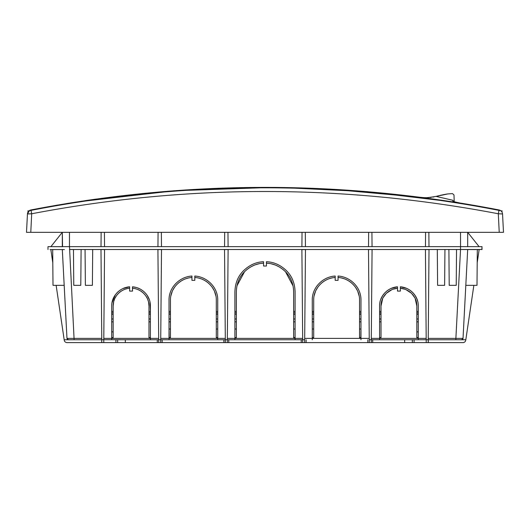 <?xml version="1.0" encoding="UTF-8"?>
<svg xmlns="http://www.w3.org/2000/svg" width="530" height="530" viewBox="0 0 530 530"><rect width="100%" height="100%" fill="white"/><g stroke="black" fill="none" stroke-linecap="round" stroke-linejoin="round"><path stroke-width="0.79" d="M68.608 339.75L103.781 339.75L103.781 342.618L462.962 342.618C464.697 342.446 465.658 341.492 465.824 339.75L473.866 285.319M117.667 342.618L117.667 339.75L113.745 339.75M50.092 249.57L63.64 249.584M62.54 246.682L62.308 232.319L467.692 232.319L467.692 246.642L482.015 246.642L481.869 249.524M101.76 338.392L101.773 339.737L101.76 338.392L66.972 338.392L63.434 270.996M475.721 249.584L460.53 249.504L482.015 249.504L482.015 248.325M304.677 342.618L302.67 342.618L302.67 339.75L304.677 339.75L304.677 342.618M227.33 342.618L225.323 342.618L225.323 339.75L227.33 339.75L227.33 342.618M103.781 342.618L101.7 342.618L101.7 339.75L101.773 342.618M62.308 249.504L66.972 338.392L68.403 339.75L64.176 339.75L56.134 285.319L64.176 339.75C64.342 341.492 65.303 342.446 67.038 342.618L101.7 342.618M52.689 249.504L53 285.319L64.19 285.319M463.18 335.57L467.685 249.584L463.028 338.392L455.88 338.392L460.53 249.504L69.463 249.504L460.53 249.504L460.517 246.642L47.985 246.642L47.985 249.504M477.311 249.504L477 285.319L465.81 285.319L463.028 338.392L461.597 339.75L463.028 338.392C461.888 340.293 463.3 339.65 455.88 339.75L461.411 339.75M479.147 249.577L477.311 249.584L479.147 249.577L477.199 262.767M381.024 311.388L379.593 311.388L379.593 306.088C379.314 295.793 388.053 287.432 397.5 286.803L397.5 291.102L400.362 291.102L400.362 286.803C409.809 287.432 418.554 295.793 418.269 306.088L418.269 311.388L416.838 311.388M416.838 331.873L418.269 331.873L418.269 336.245M417.647 301.226L416.938 299.033M416.878 298.887L415.248 295.707M415.063 295.429L413.128 292.957M413.022 292.845L410.452 290.559M409.955 290.202L407.431 288.717M406.768 288.406L400.508 286.816M400.362 286.803L400.362 288.24L405.205 289.32M397.5 286.803L397.5 288.24L392.697 289.3M397.361 286.816L391.021 288.439M390.325 288.77L387.801 290.274M387.284 290.652L384.74 292.951M384.641 293.063L382.7 295.581M382.534 295.839L380.931 299.026M381.024 321.842L379.593 321.842L379.593 336.245M457.191 339.75L428.227 339.75L455.88 339.75L455.88 338.392L428.24 338.392M416.255 339.75L426.219 339.723M414.089 342.618L414.089 339.75L418.269 339.75L418.269 338.392L422.238 338.392M404.662 342.618L404.662 339.75L412.333 339.75L412.333 342.618M404.662 339.75L371.285 339.75L371.285 342.618M368.496 249.537L369.277 342.618M369.277 339.75L418.269 339.75M301.239 339.75L227.33 339.75L302.67 339.75L301.239 339.75L301.239 342.618M224.535 249.537L225.323 339.75L160.722 339.75L160.722 342.618M157.927 249.537L158.715 342.618M103.781 339.723L158.715 339.75L125.338 339.75L125.338 342.618M117.667 339.75L125.338 339.75M67.231 339.147L68.31 339.75M52.689 249.584L50.854 249.577L52.801 262.767L50.854 249.577L51.191 249.577M69.496 246.642L74.12 339.75C66.701 339.65 68.112 340.293 66.972 338.392L68.403 339.75M47.985 246.642L62.719 246.689M53.437 246.642L50.907 246.642L62.308 232.319L62.308 246.642M467.692 235.181L467.692 232.319L479.093 246.642L475.112 246.642M460.517 246.642L482.015 246.642M463.015 338.544L462.909 338.895L463.015 338.544M111.731 336.245L111.731 331.873L113.162 331.873M113.162 311.388L111.731 311.388L111.731 306.088C111.452 295.866 120.158 287.399 129.638 286.803L129.638 288.24L128.353 288.393M112.042 302.623L115.308 294.879M116.891 292.931L118.197 291.659M122.953 288.532L129.638 286.803L129.638 291.102L132.5 291.102L132.5 286.803L132.5 288.24L133.712 288.38M132.838 286.829L136.329 287.479M136.733 287.598L140.086 288.982M140.483 289.195L142.835 290.745M147.227 295.468L149.281 299.582M149.93 301.842L150.407 311.388L148.976 311.388M148.976 321.842L150.407 321.842L150.407 336.245M170.461 329.004L169.03 329.004L169.03 321.842L170.461 321.842M170.461 311.388L169.03 311.388L169.03 300.358C168.666 287.247 179.909 276.667 191.946 276.05L191.946 277.481L190.045 277.68M191.946 276.05L191.946 280.344L194.808 280.344L194.808 276.05L194.808 277.481L196.584 277.667M194.808 276.05C206.846 276.667 218.088 287.247 217.731 300.358L217.731 311.388L216.3 311.388M216.3 321.842L217.731 321.842L217.731 329.004L216.3 329.004M236.353 329.004L234.916 329.004L234.916 321.842L236.353 321.842M236.353 311.388L234.916 311.388L234.916 291.765C235.181 283.272 237.95 276.355 243.224 271.015C249.206 265.126 255.99 262.025 263.569 261.714L263.569 263.152L260.932 263.403M263.569 261.714L263.569 266.014L266.431 266.014L266.431 261.714L266.431 263.152L268.869 263.377M266.431 261.714C274.01 262.025 280.787 265.126 286.776 271.015C292.05 276.355 294.819 283.272 295.084 291.765L295.084 311.388L293.647 311.388M293.647 321.842L295.084 321.842L295.084 329.004L293.647 329.004M313.7 329.004L312.269 329.004L312.269 321.842L313.7 321.842M313.7 311.388L312.269 311.388L312.269 300.358C311.912 287.247 323.148 276.667 335.192 276.05L335.192 277.481L333.29 277.68M335.192 276.05L335.192 280.344L338.054 280.344L338.054 276.05L338.054 277.481L339.829 277.667M338.054 276.05C350.091 276.667 361.334 287.247 360.97 300.358L360.97 311.388L359.539 311.388M359.539 321.842L360.97 321.842L360.97 329.004L359.539 329.004M434.381 339.75L428.227 339.75L428.227 342.618M425.431 249.537L426.219 342.618M414.089 339.75L412.333 339.75M379.593 306.088L379.593 338.392L371.298 338.392L371.344 333.165M372.073 249.537L371.285 339.75M312.269 300.358L312.269 338.392L304.69 338.392L304.737 333.165M305.465 249.537L304.677 339.75M301.888 249.537L302.67 339.75L302.663 338.392L295.084 338.392L295.084 291.765M228.112 249.537L227.33 339.75M158.715 339.75L225.323 339.75L225.31 338.392L217.731 338.392L217.731 300.358M161.504 249.537L160.722 339.75M100.985 249.537L101.773 339.75L95.639 339.75M73.769 285.319L73.458 249.504L73.769 285.319L80.792 285.319L81.103 249.504M437.296 249.504L437.608 285.319L444.624 285.319L444.942 249.504M448.897 249.504L449.208 285.319L456.231 285.319L456.542 249.504M85.058 249.504L85.376 285.319L92.392 285.319L92.704 249.504M467.308 246.689L467.692 246.642L467.692 232.319L477.616 232.319M425.583 232.319L425.458 246.642L460.55 246.642L460.524 232.319M428.989 246.642L428.863 232.319M368.642 232.319L368.516 246.642L425.458 246.642M372.047 246.642L371.921 232.319M302.034 232.319L301.908 246.642L368.516 246.642M305.439 246.642L305.313 232.319M224.687 232.319L224.561 246.642L301.908 246.642M228.092 246.642L227.966 232.319M158.079 232.319L157.953 246.642L224.561 246.642M161.484 246.642L161.358 232.319M101.137 232.319L101.011 246.642L157.953 246.642M104.543 246.642L104.417 232.319M69.476 232.319L69.463 246.642L101.011 246.642M191.946 277.481C180.65 278.104 170.123 288.055 170.461 300.358L170.461 337.603L169.176 337.603L169.03 329.004M360.824 337.603L360.97 329.004L360.824 337.603L359.539 337.603L360.97 337.603M113.162 336.245L113.162 337.603L111.731 337.603M150.407 337.603L148.976 337.603L148.976 306.088C149.235 296.601 141.192 288.87 132.5 288.24M170.461 337.603L169.03 337.603M217.731 337.603L216.3 337.603L216.3 300.358C216.637 288.055 206.11 278.104 194.808 277.481M263.569 263.152C256.368 263.463 249.922 266.418 244.237 272.029C239.229 277.11 236.599 283.689 236.353 291.765L236.353 337.603L234.916 337.603M295.084 337.603L293.647 337.603L293.647 291.765C293.401 283.689 290.771 277.11 285.763 272.029C280.078 266.418 273.632 263.463 266.431 263.152M335.192 277.481C323.89 278.104 313.363 288.055 313.7 300.358L313.7 337.603L312.269 337.603M381.024 336.245L381.024 337.603L379.593 337.603M418.269 337.603L416.838 337.603L416.838 336.245M416.838 337.603L416.838 306.088L415.209 298.622M414.732 297.668L411.797 293.64M411.333 293.176L405.927 289.605M392.008 289.572L386.536 293.169M386.132 293.567L383.177 297.582M382.68 298.569L381.03 305.962M359.068 295.72L357.889 291.811M357.16 290.182L355.729 287.704M354.736 286.313L353.126 284.451M351.635 283.04L349.542 281.43M348.111 280.529L345.6 279.27M344.341 278.78L341.585 277.985M331.853 277.939L329.037 278.727M327.792 279.211L325.287 280.436M323.837 281.337L321.703 282.96M320.233 284.338L318.616 286.18M317.609 287.565L316.145 290.056M315.41 291.672L314.21 295.561M293.044 285.915L285.544 271.797M283.669 270.035L281.013 268.008M279.29 266.935L275.998 265.311M274.692 264.808L271.029 263.755M259.157 263.715L255.427 264.761M254.155 265.245L250.875 266.835M249.12 267.915L246.423 269.949M244.569 271.678L236.99 285.756M215.823 295.72L214.643 291.811M213.915 290.182L212.484 287.704M211.49 286.313L209.88 284.451M208.389 283.04L206.296 281.43M204.865 280.529L202.361 279.27M201.102 278.78L198.346 277.985M188.607 277.939L185.798 278.727M184.546 279.211L182.042 280.436M180.591 281.337L178.464 282.96M176.987 284.338L175.37 286.18M174.363 287.565L172.906 290.056M172.171 291.672L170.965 295.561M148.976 306.055L148.546 302.199M148.294 301.212L147.711 299.49M147.141 298.191L146.035 296.263M145.266 295.177L144.034 293.739M142.881 292.633L141.278 291.374M140.105 290.632L138.257 289.691M137.131 289.241L135.097 288.645M127.246 288.592L125.153 289.188M124.033 289.618L122.178 290.546M120.992 291.288L119.363 292.54M118.216 293.62L116.978 295.038M116.196 296.118L115.063 298.059M114.487 299.324L113.884 301.053M113.632 302.02L113.162 306.088L113.162 337.603M426.219 339.75L428.227 339.75L429.015 249.577L425.431 249.577M418.269 306.088L418.269 338.392L426.213 338.392M418.269 338.392L379.593 338.392L379.593 339.75M372.073 249.577L368.496 249.577M360.97 300.358L360.97 338.392L369.271 338.392M360.97 339.75L360.97 338.392L312.269 338.392L312.269 339.75M305.465 249.577L301.888 249.577M227.337 338.392L234.916 338.392L234.916 291.765M295.084 339.75L295.084 338.392L234.916 338.392L234.916 339.75M228.112 249.577L224.535 249.577M160.729 338.392L169.03 338.392L169.03 300.358M217.731 339.75L217.731 338.392L169.03 338.392L169.03 339.75M161.504 249.577L157.927 249.577M103.794 338.392L111.731 338.392L111.731 306.088M132.5 286.803C142.226 287.551 150.527 295.733 150.407 306.088L150.407 338.392L158.702 338.392M150.407 339.75L150.407 338.392L111.731 338.392L111.731 339.75M104.569 249.537L103.781 339.75M397.5 288.24C388.808 288.87 380.765 296.595 381.024 306.088L381.024 337.603M338.054 277.481C349.35 278.104 359.877 288.055 359.539 300.358L359.539 337.603M416.838 306.088C417.103 296.601 409.061 288.87 400.362 288.24M129.638 288.24C120.946 288.87 112.897 296.595 113.162 306.088M104.569 249.577L100.985 249.577M75.373 202.155L174.039 190.76L272.698 187.408M280.575 187.481L367.303 191.661L454.038 202.062M421.118 197.372L329.786 189.091M96.433 199.041L84.74 200.724M480.074 206.415L465.638 203.931M466.161 204.017L480.081 206.422M490.283 208.283L499.068 209.959C343.023 179.875 186.977 179.875 30.932 209.959L31.687 213.769C187.229 184.082 342.771 184.082 498.313 213.769L502.539 213.954C502.294 211.828 501.135 210.496 499.068 209.959C343.023 179.875 186.977 179.875 30.932 209.959C28.865 210.496 27.706 211.828 27.461 213.954A4.3 4.3 0 0 1 29.607 210.456L27.461 213.948L26.5 232.319L499.22 232.319L498.313 213.769L499.068 209.959L499.942 210.231M38.836 208.449L57.843 205.031M460.868 203.149L477.848 206.024M39.399 232.319L30.78 232.319L31.687 213.769L27.461 213.954M502.539 213.954L503.5 232.319L499.22 232.319M29.369 232.319L29.753 232.319M30.621 232.319L32.118 232.319M497.849 232.319L499.386 232.319M52.384 232.319L62.308 232.319M103.218 232.319L96.599 232.319M97.785 232.319L106.629 232.319M113.162 321.842L111.731 321.842M111.731 312.819L113.162 312.819M148.976 312.819L150.407 312.819M169.03 312.819L170.461 312.819M216.3 312.819L217.731 312.819M234.916 312.819L236.353 312.819M293.647 312.819L295.084 312.819M312.269 312.819L313.7 312.819M359.539 312.819L360.97 312.819M379.593 312.819L381.024 312.819M416.838 312.819L418.269 312.819M474.476 232.319L481.068 232.319M416.838 321.842L418.269 321.842M459.709 202.964L454.23 201.771M278.402 187.461L273.275 187.415M454.243 202.062L452.752 200.254L453.097 201.917M452.752 200.254C452.441 191.416 452.441 191.416 452.752 200.254L436.084 196.398L447.843 193.927M453.07 201.91L366.74 191.615L280.403 187.481L366.74 191.615L453.07 201.91M272.619 187.408L177.02 190.542L81.428 201.221L177.02 190.542L272.619 187.408M424.06 197.61L422.986 197.544C423.808 198.081 428.174 197.697 436.084 196.398L436.071 196.405M500.824 210.741A1224.3 1224.3 0 0 1 502.281 211.026A1224.3 1224.3 0 0 0 27.719 211.026A1224.3 1224.3 0 0 1 29.176 210.741M465.824 339.75L461.597 339.75M428.3 339.75L428.3 342.618M372.716 339.75L372.716 342.618M306.108 339.75L306.108 342.618M367.846 342.618L367.846 339.75M228.761 339.75L228.761 342.618M162.153 339.75L162.153 342.618M223.892 342.618L223.892 339.75M157.284 342.618L157.284 339.75M115.911 342.618L115.911 339.75M111.731 318.981L113.162 318.981M148.976 318.981L150.407 318.981M169.03 318.981L170.461 318.981M216.3 318.981L217.731 318.981M234.916 318.981L236.353 318.981M293.647 318.981L295.084 318.981M312.269 318.981L313.7 318.981M359.539 318.981L360.97 318.981M379.593 318.981L381.024 318.981M416.838 318.981L418.269 318.981M418.269 314.25L416.838 314.25M381.024 314.25L379.593 314.25M360.97 314.25L359.539 314.25M313.7 314.25L312.269 314.25M295.084 314.25L293.647 314.25M236.353 314.25L234.916 314.25M217.731 314.25L216.3 314.25M170.461 314.25L169.03 314.25M150.407 314.25L148.976 314.25M113.162 314.25L111.731 314.25M64.408 249.584L54.279 249.584M62.315 249.584L66.972 338.392M101.773 339.75L74.12 339.75M475.86 205.673L474.098 205.368M75.889 202.076L70.112 202.99M69.119 203.149L35.748 209.032M453.991 195.007L454.223 201.599L453.991 194.954L452.514 193.622L447.923 193.914L440.337 195.331M422.986 197.544L420.688 197.319M433.944 196.908L432.95 197.1M431.221 197.359L430.042 197.491M428.399 197.61L427.001 197.657M425.835 197.663L424.716 197.637M447.923 193.914C448.731 193.934 447.837 193.496 436.077 196.398C428.85 197.677 424.49 198.061 423.006 197.544L423.583 197.716M423.006 197.544L423.596 197.73M438.37 195.802L437.807 195.941"/></g></svg>
